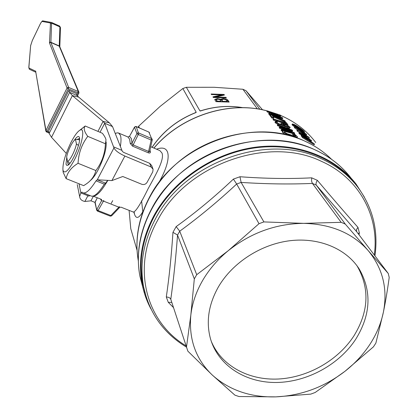 <?xml version="1.0" encoding="UTF-8"?>
<svg xmlns="http://www.w3.org/2000/svg" width="418" height="418" viewBox="0 0 418 418"><rect width="100%" height="100%" fill="white"/><g stroke="black" fill="none" stroke-linecap="round" stroke-linejoin="round"><path stroke-width="0.63" d="M48.896 132.072L47.119 131.356L68.275 88.882L78.652 93.177L78.924 92.185L78.307 91.537L76.954 94.928M67.747 87.425L67.073 88.031L68.275 88.882L68.656 87.44L67.747 87.425M46.518 131.9L47.119 131.356L45.949 130.489L45.907 131.309M196.716 274.699L228.322 250.633C217.658 259.421 209.068 269.422 202.547 280.63C196.11 291.858 192.207 303.343 190.833 315.083L194.318 278.869L196.716 274.699L179.719 231.206C199.172 217.005 218.149 201.277 236.661 184.019L259.014 223.682L263.894 221.916L241.134 182.415C266.13 184.056 289.893 184.385 312.424 183.413L316.238 185.059C315.705 183.993 316.076 182.415 317.351 180.336L311.703 177.838C289.047 178.972 265.143 178.606 239.974 176.741L233.406 179.097C214.904 196.622 195.823 212.464 176.145 226.613L172.958 232.324C171.38 256.093 169.159 277.641 166.301 296.973L168.271 302.313L173.486 307.58M375.876 343.094L373.405 346.867L344.996 371.278C354.955 363.456 363.273 354.459 369.951 344.286C376.581 334.086 381.064 323.37 383.4 312.141L375.876 343.094M186.459 347.327L190.833 315.083C188.654 339.28 195.817 359.276 212.323 375.071C229.299 390.229 250.476 397.492 275.843 396.87C301.195 395.674 324.248 387.141 344.996 371.278L315.177 392.481L310.762 394.117L275.843 396.87L238.976 396.525L234.9 395.146L212.323 375.071L187.87 351.177L170.79 299.319C173.512 280.055 175.764 258.643 177.54 235.094L179.719 231.206M144.962 292.814L142.768 283.947C138.536 261.318 142.501 238.558 154.67 215.657C173.533 181.287 212.02 154.608 252.697 148.233C293.405 141.937 332.812 156.128 354.354 182.959M100.492 199.025L101.584 200.713L103.241 201.021L119.611 207.464L111.669 215.792L110.848 215.547L110.237 216.127L97.514 211.137M119.433 206.602L110.848 215.547L98.073 210.536L96.819 209.496L101.584 200.713L101.375 199.376M158.621 150.083L159.885 150.621L161.959 152.998C164.661 159.227 156.238 173.945 148.197 188.544C140.244 204.731 135.218 212.543 133.117 211.978L120.995 207.166M130.27 143.552L132.031 143.102L131.351 138.64L129.601 136.305L127.955 136.994L129.627 139.251L130.27 143.552L132.558 146.148L148.254 152.789C149.67 153.249 150.381 153.019 150.381 152.084L149.994 149.984M93.146 196.094C96.819 196.152 101.663 191.005 107.677 180.654M120.379 146.316C121.189 141.373 121.204 137.715 120.431 135.343L118.571 132.981L117.077 132.846L115.29 133.514M149.749 150.976L149.44 151.635L148.662 151.462L132.976 144.821L132.229 144.095L132.031 143.102L136.926 133.598L138.28 134.528L138.63 133.619L136.221 126.607L148.912 132.083L149.545 132.767L148.855 132.004L151.556 138.51L138.666 132.976L137.679 132.955L136.926 133.598L134.507 127.213L135.249 126.581L136.022 126.539M148.254 152.789L151.185 140.056L152.241 139.868L152.131 139.037L151.556 138.51L151.185 140.056L138.28 134.528L132.558 146.148M262.541 109.803L246.009 90.711L259.834 109.281M246.009 90.711L242.9 89.259L214.136 87.278L186.344 87.294L199.94 110.895L200.828 110.754M364.391 197.124L356.162 184.166C334.985 156.463 295.249 141.404 253.878 147.418C212.537 153.495 173.219 180.492 154.07 215.416C141.864 238.396 137.867 261.24 142.089 283.947C143.813 292.814 146.76 301.127 150.919 308.892M106.141 141.932C106.674 148.547 104.072 157.727 98.34 169.468C95.346 175.121 92.618 178.867 90.157 180.712M66.117 178.632L83.663 185.644L85.408 184.531C90.941 181.025 94.437 176.37 95.889 170.565C101.783 162.686 104.96 153.751 105.425 143.761L106.005 139.852C105.691 138.191 104.484 135.996 102.389 133.269L85.188 126.001C83.344 128.227 84.206 131.68 87.775 136.362C81.823 144.147 78.584 153.129 78.056 163.297C71.264 167.419 67.282 172.529 66.117 178.632L63.155 172.284L63.013 170.732M70.976 142.444C65.192 154.519 62.522 163.778 62.966 170.225C64.55 174.363 68.39 170.868 74.493 159.733C82.043 145.333 85.413 127.338 80.293 129.998C77.722 131.257 74.618 135.406 70.976 142.444M69.378 163.919L68.181 164.002L67.664 162.952L67.591 161.447M76.922 139.487L79.122 138.598L79.582 139.366M66.775 157.372L65.992 164.06L66.556 165.235L67.601 165.309C71.713 164.342 80.993 142.804 79.483 137.721L79.467 137.632C78.741 135.427 76.938 136.425 74.059 140.62M218.509 286.701C232.68 262.473 261.255 244.081 290.39 240.663C319.54 237.278 346.616 248.95 359.396 269.286C371.905 291.513 370.745 314.733 355.917 338.951C339.233 364.679 307.105 382.172 276.204 382.486C245.335 382.778 218.139 365.447 210.468 338.7C205.875 321.719 208.556 304.382 218.509 286.701M356.695 265.373L357.369 266.418C369.841 288.561 368.707 311.692 353.973 335.806C338.026 360.441 307.862 377.574 278.158 379.027C248.48 380.432 221.321 365.734 211.273 341.297M216.268 100.153L217.052 101.694M79.54 140.061L78.333 139.555L75.491 139.502C73.108 140.124 67.862 150.454 66.676 156.828L67.523 161.395L69.942 163.276M79.801 130.238L85.188 125.996L80.293 129.998M78.056 163.297L95.889 170.565M87.775 136.362L105.425 143.761M83.543 192.991L90.638 195.807C93.684 197.479 98.251 193.607 104.348 184.192L105.602 183.173L97.263 179.803L96.025 180.832C89.969 190.3 85.465 194.218 82.518 192.588L81.98 192.076L80.857 192.938L88.94 196.141L89.823 195.483M152.873 168.637L151.671 165.518L149.66 163.302L123.691 152.418L122.333 151.41L112.536 126.591L104.693 123.242L113.957 147.899C115.3 150.621 118.942 153.333 124.877 156.034L151.065 166.975L153.087 169.206L152.769 171.829L147.105 182.305C145.809 184.286 144.022 184.944 141.744 184.265L122.787 176.506L111.909 180.586L97.263 179.803L113.957 147.899M66.263 153.39L51.513 137.292L49.141 133.462L48.676 130.818L68.855 90.335L76.369 93.512L77.21 95.555L78.626 97.091L72.366 95.617L103.068 121.439L109.354 122.793L78.626 97.091M68.855 90.335L69.654 92.362L77.21 95.555M51.513 137.292L72.366 95.617L69.654 92.362L49.141 133.462M100.033 132.271L104.693 123.242L103.068 121.439L97.948 131.393M109.354 122.793L112.536 126.591M121.999 150.391L113.644 146.885M87.895 195.723L84.891 201.471C81.693 200.818 79.942 199.177 79.639 196.564L77.262 184.552M79.639 196.564L80.857 192.938L79.007 183.779M107.457 180.649L105.602 183.173M104.348 184.192L96.025 180.832M93.381 196.204L90.962 200.812L94.985 202.396M84.891 201.471L90.962 200.812M217.161 101.109L221.138 101.234L219.983 99.693L217.893 99.181L216.325 99.641L217.161 101.109L217.094 101.694M222.689 101.287L227.209 101.428L226.128 99.902L223.499 99.176L221.786 99.745L222.689 101.287L222.622 101.872M221.608 94.99L223.985 95.126M213.274 97.404L221.545 95.523L221.618 94.896L211.466 94.557L211.116 94.008L224.022 94.442L223.949 95.069M224.022 94.442L224.419 95.027L215.761 96.997L215.698 97.54M215.761 96.997L225.966 97.331L225.903 97.875M225.966 97.331L226.342 97.89L213.311 97.462L212.929 96.861L221.618 94.896M220.495 99.306L223.107 98.57C225.725 98.695 227.361 99.296 228.009 100.362L229.163 102.076L215.986 101.658L214.711 99.479L217.318 98.591L220.495 99.306L220.422 99.944L222.71 99.197M214.774 99.719L216.958 99.223M221.733 100.216L222.58 101.867M225.511 99.536L227.93 100.999L228.641 102.06M220.134 99.813L220.422 99.944M227.209 101.428L227.136 102.013M221.138 101.234L221.07 101.82M257.378 108.873L242.9 89.259M186.344 87.294L182.838 88.532L160.172 106.36L138.677 126.179L139.351 127.908M195.384 112.688L196.194 112.223L182.838 88.532M138.677 126.179L138.039 127.338M195.373 112.693L195.781 112.536C177.373 119.851 162.811 131.435 152.084 147.298M196.188 112.223L194.699 112.959M133.995 212.407C135.62 219.408 138.64 219.048 143.055 211.315M158.897 182.462C171.605 160.46 171.605 143.578 156.515 149.184M305.37 137.956L303.599 136.905M287.668 126.722L283.064 124.82M294.669 126.91L292.198 124.972L292.01 124.627L292.375 123.994L292.563 124.334C293.922 125.599 296.341 127.229 299.837 129.23L304.445 131.68C303.562 130.552 301.242 128.77 297.496 126.346C295.056 124.778 293.352 123.994 292.375 123.994M297.391 137.114L296.707 137.856M286.711 134.909L285.75 134.491C283.686 133.467 282.631 132.783 282.584 132.438L282.453 131.445M285.363 131.236L283.059 130.583L282.699 131.038L282.976 131.759L286.137 133.817L291.957 135.97L296.723 137.193L297.517 136.9L294.93 134.377L292.814 133.582L295.709 135.714L295.871 136.059L295.202 136.263L286.873 133.614L284.601 132.172L284.595 131.456L285.363 131.236L284.486 131.999M295.233 136.268L292.469 134.293L292.814 133.582M273.738 119.402C275.525 120.008 276.408 120.478 276.376 120.823L277.636 121.168L277.265 121.821L273.362 120.06L273.006 119.59L273.382 118.937L273.738 119.402L273.362 120.06M277.636 121.168L277.009 120.353L285.922 123.32L286.565 124.136L287.882 124.658L287.511 125.301L287.197 125.175M286.084 124.642L285.551 123.963L277.578 121.272M292.673 130.74L292.119 130.035L277.672 124.522L278.127 125.123L290.301 129.585L279.548 126.988L280.034 127.621L292.177 132.072L281.471 129.512L281.962 130.16L294.711 133.326L294.162 132.626L282.207 127.945L292.673 130.74L292.297 131.388L288.451 130.202M294.711 133.326L294.329 133.979L285.201 131.518M282.317 131.68L282.704 131.006L281.575 130.829L281.084 130.186L281.471 129.512M286.006 130.421L279.647 128.289L279.167 127.657L279.548 126.988M284.068 127.903L277.745 125.787L277.291 125.186L277.672 124.522M272.222 117.369L273.842 117.782L273.471 118.435L271.852 118.022L269.73 115.227L270.096 114.579L272.222 117.369L271.852 118.022M284.82 121.978L272.959 116.627M290.102 127.605L289.251 128.31L286.414 127.594M278.445 124.763L275.211 122.73L275.002 122.291L275.389 121.601L275.587 122.066L279.025 124.188L285.139 126.403L289.627 127.662L290.176 127.474L289.998 127.109L287.981 125.604L284.355 123.953L281.324 123.32L281.006 123.535L281.209 123.963L282.892 125.207C279.261 123.947 277.385 123.064 277.275 122.558L277.186 122.056L275.389 121.601M280.713 124.439L280.692 124.078M269.991 114.762L269.234 114.569L268.607 113.748L268.973 113.106L269.6 113.926L282.787 118.2L282.359 117.657L271.073 113.868L280.844 115.734L280.337 115.091L267.248 110.838L266.883 111.481L267.29 112.014L273.053 113.623M280.844 115.734L280.483 116.361L276.005 115.337M282.787 118.2L282.422 118.832L274.339 115.974M311.572 140.511L301.138 133.65L309.388 137.841L308.824 137.146L297.266 130.024L306.984 136.101L299.225 132.464L299.931 133.347L311.572 140.511L311.185 141.164L308.86 139.528M301.446 134.998L299.554 133.995L298.849 133.112L299.225 132.464M300.636 133.023L297.355 131.236L296.895 130.667L297.266 130.024M314.535 144.137L309.785 140.615L306.99 137.898L304.048 135.928L301.618 134.899L302.804 136.926L314.535 144.137L314.148 144.795L302.423 137.579L301.138 135.568M306.666 134.507L301.932 130.75L294.711 126.837L302.888 132.893L304.503 133.917L302.851 131.884L306.666 134.507L306.289 135.15L304.44 133.838M298.964 130.923L294.789 128.033L294.34 127.474L294.711 126.837M302.878 132.647L297.083 128.436L301.624 131.1L302.878 132.647M301.624 131.1L301.378 131.524M295.16 127.391L294.789 128.033M308.113 139.351L303.708 137.041L302.972 136.007L306.593 137.909L308.019 139.513M302.804 136.926L302.423 137.579M299.931 133.347L299.554 133.995M297.726 130.594L297.355 131.236M309.388 137.841L309.022 138.468M269.6 113.926L269.234 114.569M267.248 110.838L267.651 111.366L267.29 112.014M267.651 111.366L278.122 114.6L268.973 113.106M282.819 124.564L282.834 124.13L284.914 124.601C287.145 125.468 288.368 126.116 288.582 126.549L288.295 126.837L284.198 125.625L282.819 124.564M273.842 117.782L272.102 115.509L285.311 121.403L284.81 120.765L272.149 115.107L270.096 114.579M285.311 121.403L284.971 121.993M281.962 130.16L281.575 130.829M280.034 127.621L279.647 128.289M278.127 125.123L277.745 125.787M287.882 124.658L286.147 122.458L284.841 121.941L284.574 122.401M286.565 124.136L286.236 124.71M285.922 123.32L285.551 123.963M284.841 121.941L285.463 122.74L273.382 118.937M276.376 120.823L276 121.481M294.324 134.539L293.938 135.197M292.856 133.635L292.469 134.293M296.723 137.193L296.393 137.747M302.601 130.656L293.786 124.846L297.992 126.957L301.54 129.34L303.238 130.808L302.601 130.656M134.638 127.015L129.491 136.409M148.724 131.999L136.169 126.534L134.502 127.124L129.523 136.346L127.955 136.994M149.738 151.149L152.225 139.925M149.707 151.285L150.381 152.084M78.453 145.448L76.442 143.902C75.297 150.344 69.843 161.014 67.523 161.395M76.442 143.902L75.491 139.502M236.661 184.019L241.134 182.415M312.424 183.413L341.151 222.329L345.299 224.1L316.274 185.111L356.721 231.76L356.423 229.681L357.97 227.371C345.796 213.676 332.258 197.996 317.351 180.336M356.721 231.76L388.259 273.471L389.21 277.442C387.496 289.998 385.563 301.566 383.4 312.141C387.894 288.838 382.794 268.283 368.096 250.476L388.259 273.471M263.894 221.916L303.672 223.358C276.005 223.661 250.889 232.753 228.322 250.633L259.014 223.682M345.299 224.1L368.096 250.476C352.505 233.092 331.03 224.053 303.672 223.358L341.151 222.329M177.54 235.094L194.318 278.869M359.078 234.879L359.349 232.868L357.97 227.371M166.301 296.973C168.606 297.104 170.079 297.825 170.727 299.136L170.79 299.319M179.698 231.144L176.145 226.613M233.406 179.097L236.625 183.967M172.958 232.324L177.514 235.036M241.108 182.358L239.974 176.741M311.703 177.838L311.572 181.078L312.377 183.361M168.271 302.313L171.793 302.392M358.059 233.531L359.349 232.868M59.717 47.271L59.764 46.476L59.267 46.199L78.307 91.537L68.656 87.44L50.892 42.516L51.597 22.473L42.96 20.905C42.401 20.592 41.398 21.804 39.956 24.531L39.987 24.495M59.717 47.156L59.737 46.623M59.821 46.722L60.458 27.813L59.905 26.919L59.241 45.959L50.865 42.275L50.076 42.218L49.523 43.012L50.103 42.49L50.892 42.516L59.267 46.199L59.795 46.753L78.866 92.054M59.79 47.443L59.816 46.816M49.523 43.012L67.073 88.031L45.949 130.489L35.755 71.922M35.823 71.295L29.061 68.061L28.889 67.261L30.645 45.562L32.317 40.53L39.956 24.568C40.943 22.562 41.685 21.527 42.176 21.47L50.228 22.948L50.458 23.654L51.79 23.283L59.905 26.919L59.69 26.099L60.464 27.666M50.458 23.654L49.491 42.657M42.176 21.47L42.96 20.905M50.228 22.948L50.766 22.42L51.597 22.473L59.628 26.073M39.956 24.568L32.317 40.494L30.556 45.902M30.645 45.562L28.795 67.611M28.889 67.261L29.422 69.263M35.713 71.097L35.77 72.006M29.061 68.061L29.056 68.813L29.579 69.346L35.807 72.225M185.958 345.796C145.892 321.938 131.106 267.264 157.654 220.244C186.465 164.368 268.398 135.327 321.531 161.379C359.543 178.225 379.649 216.743 374.282 254.99M374.946 255.863C378.494 230.527 372.788 207.647 357.834 187.227C348.575 175.142 336.506 165.69 321.635 158.856C267.828 132.407 184.793 161.818 155.653 218.457C143.405 241.468 139.403 264.338 143.651 287.061L146.713 298.635M97.404 211.001L98.073 210.536L103.847 200.415M153.976 148.103C180.973 116.037 228.777 100.508 267.196 110.932C228.782 100.404 180.884 115.943 153.908 148.071C180.895 115.943 228.74 100.404 267.217 110.89M280.63 115.462L283.362 116.674C296.618 122.897 307.408 131.508 315.736 142.512C307.387 131.482 296.571 122.85 283.3 116.617L280.598 115.42M131.367 230.746L133.739 238.908M149.623 196.988C138.389 218.285 134.622 239.561 138.316 260.827C131.67 224.623 150.005 182.222 185.472 156.489C220.913 130.756 269.584 124.914 305.119 141.242C315.214 145.882 324.023 151.901 331.547 159.295C324.044 151.927 315.261 145.934 305.197 141.31C254.405 116.167 176.809 143.583 149.623 196.988M137.067 250.34L130.777 228.724L129.099 210.379L130.777 228.724L134.481 241.447M143.426 287.056L143.959 288.592M142.825 287.401L139.952 276.371C135.766 253.893 139.68 231.311 151.697 208.613C180.325 152.627 262.107 123.702 315.271 149.968C329.917 156.729 341.825 166.077 350.995 178M124.877 156.034L111.909 180.586M149.66 163.302L151.065 166.975M112.703 200.63L111.256 203.357M217.318 98.591L217.245 99.191M222.01 100.247L221.932 100.884M216.581 100.21L216.508 100.848M228.009 100.362L227.93 100.999M223.107 98.57L223.04 99.176M200.259 111.031C214.486 106.454 228.609 105.331 242.628 107.666M152.142 147.319C162.936 131.404 177.593 119.799 196.105 112.505M201.345 110.592L199.94 110.895M301.848 135.735L301.467 136.388M304.623 136.608L304.241 137.256M306.593 137.909L306.263 138.468M288.582 126.549L288.415 126.842M284.914 124.601L284.543 125.248M281.209 123.963L280.896 124.512M275.587 122.066L275.211 122.73M279.025 124.188L278.66 124.83M285.139 126.403L284.81 126.973M289.627 127.662L289.251 128.31M295.709 135.714L295.385 136.273M284.595 131.456L284.412 131.78M282.976 131.759L282.584 132.438M286.137 133.817L285.75 134.491M291.957 135.97L291.78 136.268M299.837 129.23L299.628 129.58M294.585 125.045L294.345 125.463M292.563 124.334L292.198 124.972M301.54 129.34L301.258 129.82M96.762 210.379L95.111 202.051L97.31 197.766M95.038 202.871L95.215 201.852M35.755 71.906L45.839 131.022L46.565 131.999M78.871 93.089L78.924 92.185M93.12 196.099L101.59 199.459M142.778 211.748L141.592 200.765M347.139 173.313C338.481 163.516 327.832 155.71 315.188 149.895C277.813 132.778 226.316 139.142 188.952 166.479C151.556 193.811 132.527 238.584 139.952 276.371L142.089 283.947M62.966 170.225L63.155 172.284M68.526 164.143L68.181 164.002M357.369 266.418L359.396 269.286M79.587 139.011L79.483 137.721M69.101 164.055L67.601 165.309M221.786 99.745L221.712 100.383M216.325 99.641L216.252 100.278M200.807 110.76L200.483 110.864C214.747 106.329 228.902 105.263 242.936 107.672M158.506 150.031L150.72 146.718M133.744 212.25L134.596 212.929M301.441 135.045L301.059 135.693M281.006 123.535L280.63 124.188M275.384 121.633L275.002 122.291M282.699 131.038L282.312 131.712M304.665 132.015L304.32 132.6M118.999 133.211L128.08 137.036M152.241 139.868L152.204 139.215M97.472 211.121L96.699 210.139L94.99 202.683L97.269 197.745M110.284 216.143L111.611 215.85M119.632 207.438L121.001 207.156M186.365 347.039C163.59 333.219 149.351 313.228 143.651 287.061L142.768 283.947M170.727 299.136L170.847 299.487M46.591 132.01L49.058 132.997M77.445 95.936L78.856 93.13"/></g></svg>
